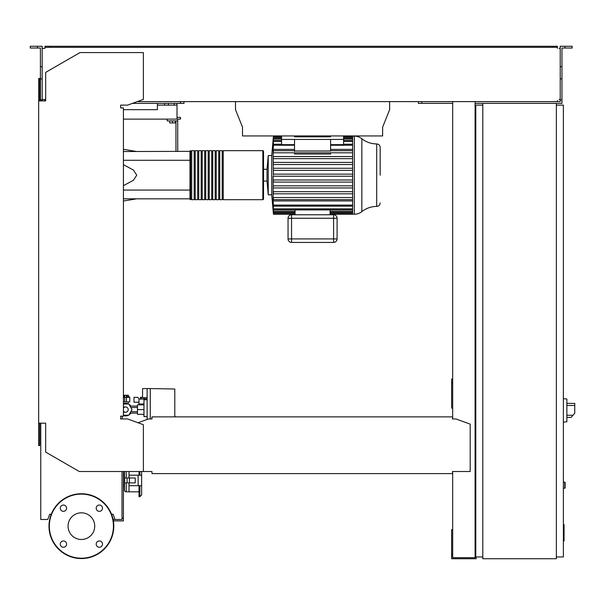 <?xml version="1.0" encoding="UTF-8"?>
<svg xmlns="http://www.w3.org/2000/svg" width="605" height="605" viewBox="0 0 605 605"><rect width="100%" height="100%" fill="white"/><g stroke="black" fill="none" stroke-linecap="round" stroke-linejoin="round"><path stroke-width="0.91" d="M563.368 524.656L564.064 524.656L564.064 536.748L563.368 536.748M564.064 535.296L563.368 535.296M564.064 536.748L564.064 540.946L563.368 540.946M564.064 540.946L563.368 541.203M123.42 408.095A2.624 2.624 0 0 1 128.207 409.593A2.624 2.624 0 0 1 123.42 411.098M123.42 403.989L128.812 403.989L132.049 409.593L128.812 415.204L123.42 415.204M147.121 419.454L147.121 388.576L142.568 388.576L142.568 397.689L147.121 397.689M143.967 414.327L137.486 414.327L137.486 404.866L143.967 404.866M143.967 409.593L137.486 409.593M147.121 399.792L143.967 399.792L143.967 416.603L147.121 416.603M175.14 416.868L174.792 415.726M174.792 416.868L174.792 389.007L150.274 388.576L150.274 418.962M147.121 388.576L150.274 388.576M138.885 402.242L138.885 403.989L143.967 403.989M138.991 402.242L133.985 402.242L133.985 397.334L137.879 397.334L138.991 399.088L138.991 402.242M146.138 399.792L147.053 397.689M138.991 399.088L146.138 399.088M126.453 396.638L129.077 396.638L129.78 397.334L126.453 397.334M124.698 397.394L124.698 401.886L126.453 401.886L126.453 395.292L124.698 395.292L124.698 397.394L126.453 397.394M123.42 397.334L124.698 397.334M123.42 396.638L124.698 396.638M123.42 401.886L124.698 401.886M126.453 401.886L129.78 401.886L129.78 397.334M130.816 413.102A6.307 6.307 0 0 1 128.986 414.901M128.464 415.204A6.307 6.307 0 0 1 123.42 415.522M125.575 403.293L128.207 403.868L128.207 401.886M128.411 396.638L128.411 395.231L124.161 395.231L124.161 396.638M124.161 395.231L123.42 395.231M126.989 395.231L126.989 396.638M124.569 403.376L123.722 403.573M123.42 403.671A6.307 6.307 0 0 1 128.464 403.989M128.986 404.291A6.307 6.307 0 0 1 130.816 406.091M130.03 413.102L137.486 413.102M130.03 406.091L137.486 406.091M139.936 404.866L139.936 403.989M144.792 397.689L144.792 399.088M143.68 397.689L143.68 399.088M142.568 397.334L141.457 397.334L141.457 399.088M141.457 397.334L140.337 397.334L140.337 399.088M566.87 419.144L566.87 401.629M567.044 417.389L571.226 417.389L574.75 413.185L574.75 403.376L567.044 403.376M563.368 398.65L566.87 399.02L566.87 421.753L563.368 422.116M563.368 482.019L565.115 482.367L565.115 487.97L563.368 488.318M556.358 103.372L556.358 558.725L482.805 558.725L482.805 103.372L561.962 103.372L561.962 99.87L560.215 99.87L560.215 46.275L564.941 46.275L564.941 48.029L561.962 48.029L561.962 99.87M482.805 105.119L475.795 105.119L475.795 556.971L482.805 556.971M556.358 556.971L563.368 556.971L563.368 105.119L556.358 105.119M115.018 519.483L113.097 519.483A32.398 32.398 0 0 0 111.517 514.235L113.105 514.235L115.018 519.483L122.021 519.483L122.021 471.507M113.362 520.89A32.398 32.398 0 0 1 81.388 558.551A32.398 32.398 0 0 0 113.793 526.146A32.398 32.398 0 0 0 81.388 493.748A32.398 32.398 0 0 0 48.99 526.146A32.398 32.398 0 0 0 81.388 558.551A32.398 32.398 0 0 0 113.362 520.89L123.42 520.89L123.42 471.507M122.021 518.084L123.42 518.084M242.514 134.892L242.514 127.186L235.511 109.671L235.511 101.617M389.628 101.617L389.628 109.671L382.625 127.186L382.625 134.892M242.514 127.186L242.514 135.944L382.625 135.944L382.625 127.186M177.015 103.372L177.015 105.119L157.398 105.119L157.398 103.372M174.21 103.372L174.21 105.119M168.432 103.372L168.432 105.119M164.583 103.372L164.583 105.119M177.015 105.119L177.015 117.378L180.517 117.378L180.517 119.132L177.015 119.132L177.015 117.378M123.42 109.671L157.398 109.671L157.398 105.119M177.015 119.132L123.42 119.132M343.572 136.571L352.639 136.571L352.639 136.117L354.364 136.117A12.047 12.047 0 0 1 361.843 138.726A24.087 24.087 0 0 0 376.688 143.929L376.688 206.418C378.806 206.207 379.97 205.035 380.174 202.917M361.843 138.726L361.843 211.629A24.087 24.087 0 0 1 376.688 206.418M361.843 211.629A12.047 12.047 0 0 1 354.364 214.23L354.364 136.117M352.639 136.586L352.639 214.23L330.08 214.23M262.835 150.66L262.835 199.695L223.253 199.695L223.253 150.66L262.835 150.66A0.703 0.703 0 0 1 263.53 151.356L263.53 169.294L267.032 169.294L268.234 155.561L271.736 155.561L271.736 194.787L273.437 214.23L295.059 214.23M268.234 155.561L268.234 194.787L271.736 194.787M267.032 169.294L267.032 181.061L268.234 194.787M273.437 175.178L273.135 156.551L273.309 158.654L352.639 158.654M352.639 152.793L273.135 152.793L273.135 156.551M273.294 152.793L273.135 150.69L294.529 150.69L273.407 150.69L273.294 152.793M273.377 137.169L273.347 137.169C273.468 135.815 273.468 135.815 273.347 137.169L273.331 137.622C273.46 136.269 273.468 136.269 273.362 137.622C273.46 136.269 273.468 136.269 273.362 137.622L273.324 139.021C273.452 137.668 273.468 137.668 273.377 139.021L273.309 141.479C273.437 140.126 273.468 140.126 273.392 141.479L273.294 145.253C273.422 143.899 273.46 143.899 273.407 145.253L273.135 150.69M273.294 145.253C273.422 143.899 273.46 143.899 273.407 145.253L294.529 145.253M273.309 141.479C273.437 140.126 273.468 140.126 273.392 141.479L281.575 141.479M273.324 139.021C273.452 137.668 273.468 137.668 273.377 139.021L281.575 139.021M352.639 164.507L273.324 164.507L273.377 162.405L352.639 162.405M352.639 170.368L273.331 170.368L273.362 168.266L352.639 168.266M281.575 135.944L281.575 139.445L330.61 139.445L330.61 151L294.529 151M294.529 139.445L294.529 151.469M330.61 152.793L330.61 154.025L294.529 154.025L294.529 152.793M330.61 139.445L343.572 139.445L343.572 144.655L330.61 144.655M281.575 139.445L281.575 144.655L294.529 144.655M352.639 150.69L330.61 150.69L352.639 150.69M294.529 149.397L273.135 149.397M352.639 149.397L330.61 149.397M380.174 175.178L380.174 147.431C379.97 145.313 378.806 144.149 376.688 143.929M337.091 238.922A3.501 3.501 0 0 1 333.589 242.431A3.501 3.501 0 0 0 337.091 238.922L337.091 218.261A3.501 3.501 0 0 0 333.589 214.76L291.557 214.76A3.501 3.501 0 0 0 288.048 218.261L288.048 238.922A3.501 3.501 0 0 0 291.557 242.431L333.589 242.431A3.501 3.501 0 0 0 337.091 238.922L333.589 238.922L333.589 242.431L291.557 242.431L291.557 238.922L288.048 238.922M288.048 218.261L291.557 218.261L291.557 214.76L333.589 214.76L333.589 218.261L337.091 218.261M295.059 209.92L295.059 214.76M330.08 209.92L330.08 214.76M273.377 213.179L273.347 213.179C273.468 214.533 273.468 214.533 273.347 213.179L273.157 210.714M295.059 212.726L273.362 212.726C273.46 214.079 273.468 214.079 273.362 212.726C273.46 214.079 273.468 214.079 273.362 212.726L273.135 210.714M273.309 208.869C273.437 210.23 273.468 210.23 273.392 208.869C273.468 210.23 273.437 210.23 273.309 208.869L273.263 208.354M273.362 212.726L273.21 210.048M273.135 210.048L273.324 211.326C273.452 212.68 273.468 212.68 273.377 211.326L273.135 208.354M273.324 211.326C273.452 212.68 273.468 212.68 273.377 211.326L295.059 211.326M352.639 176.229L273.135 176.229L273.135 200.951L352.639 200.951M352.639 208.869L273.392 208.869L273.324 205.458M273.294 205.095C273.422 206.449 273.46 206.449 273.407 205.095C273.46 206.449 273.422 206.449 273.294 205.095L273.135 202.796L273.135 205.458M352.639 205.095L273.407 205.095L273.135 200.951M352.639 197.555L273.294 197.555L273.407 199.658L352.639 199.658M352.639 191.702L273.309 191.702L273.392 193.804L352.639 193.804M352.639 185.841L273.324 185.841L273.135 187.943M352.639 179.98L273.331 179.98L273.362 182.082L352.639 182.082M352.639 187.943L273.377 187.943M352.639 174.127L273.347 174.127M352.639 156.551L273.392 156.551M330.61 135.944L330.61 136.821L294.529 136.821L294.529 135.944M343.572 135.944L343.572 139.445M189.978 151.53L189.978 198.992A0.703 0.703 0 0 0 190.673 199.695L190.673 150.66A0.703 0.703 0 0 0 189.978 151.356L123.42 151.53M262.835 199.695A0.703 0.703 0 0 0 263.53 198.992L263.53 151.356M267.032 181.061L263.53 181.061L263.53 198.992M191.725 151.356L190.673 151.356M191.725 198.992L190.673 198.992M222.201 199.695L219.751 199.695L219.751 150.66L222.201 150.66L222.201 199.695M218.7 199.695L216.242 199.695L216.242 150.66L218.7 150.66L218.7 199.695M215.191 199.695L212.741 199.695L212.741 150.66L215.191 150.66L215.191 199.695M211.69 199.695L209.239 199.695L209.239 150.66L211.69 150.66L211.69 199.695M208.188 199.695L205.738 199.695L205.738 150.66L208.188 150.66L208.188 199.695M204.687 199.695L202.236 199.695L202.236 150.66L204.687 150.66L204.687 199.695M201.185 199.695L198.735 199.695L198.735 150.66L201.185 150.66L201.185 199.695M197.684 199.695L195.226 199.695L195.226 150.66L197.684 150.66L197.684 199.695M194.175 199.695L191.725 199.695L191.725 150.66L194.175 150.66L194.175 199.695M195.226 151.356L194.175 151.356M195.226 198.992L194.175 198.992M198.735 151.356L197.684 151.356M198.735 198.992L197.684 198.992M202.236 151.356L201.185 151.356M202.236 198.992L201.185 198.992M205.738 151.356L204.687 151.356M205.738 198.992L204.687 198.992M209.239 151.356L208.188 151.356M209.239 198.992L208.188 198.992M212.741 151.356L211.69 151.356M212.741 198.992L211.69 198.992M216.242 151.356L215.191 151.356M216.242 198.992L215.191 198.992M219.751 151.356L218.7 151.356M219.751 198.992L218.7 198.992M223.253 151.356L222.201 151.356M223.253 198.992L222.201 198.992M123.42 185.652L133.41 180.32L136.73 175.178L133.41 170.028L123.42 164.696M169.657 120.887L169.657 122.913L175.261 122.913L175.261 120.887M172.463 120.887L172.463 122.913M177.719 151.53L177.719 120.887L167.207 120.887L167.207 119.132M177.719 120.887L177.719 119.132M175.964 120.887L175.964 151.53M189.978 198.818L123.42 198.818M123.42 160.287L189.978 160.287L189.978 190.061L123.42 190.061M139.006 491.82L129.024 491.82L129.024 485.694L141.638 485.694L141.638 488.326M139.884 485.694L139.884 496.72L141.638 494.837L141.638 471.507L141.638 475.182L129.024 475.182L129.024 471.507L129.024 477.988M129.425 482.888L135.24 482.888L135.24 477.988L124.645 477.988L124.645 482.888L129.425 482.888L129.425 477.988M127.088 477.988L127.088 482.888M139.006 471.507L139.006 475.182M138.137 475.182L138.137 485.694M129.024 482.888L129.024 491.82L126.226 491.82A1.754 1.754 0 0 1 124.471 490.073L124.471 471.507M139.884 496.72L139.006 496.72L139.006 485.694M123.42 484.643L124.471 484.643L124.471 474.486L123.42 474.486M124.471 484.643L124.471 486.397L123.42 486.397M124.471 476.233L123.42 476.233M94.72 526.146A13.325 13.325 0 0 1 81.388 539.478A13.325 13.325 0 0 1 68.062 526.146A13.325 13.325 0 0 1 81.388 512.821A13.325 13.325 0 0 1 94.72 526.146M96.195 544.107A3.154 3.154 0 0 1 99.349 540.953A3.154 3.154 0 0 1 102.502 544.107A3.154 3.154 0 0 1 99.349 547.26A3.154 3.154 0 0 1 96.195 544.107M63.434 540.953A3.154 3.154 0 0 1 66.588 544.107A3.154 3.154 0 0 1 63.434 547.26A3.154 3.154 0 0 1 60.281 544.107A3.154 3.154 0 0 1 63.434 540.953M66.588 508.192A3.154 3.154 0 0 1 63.434 511.346A3.154 3.154 0 0 1 60.281 508.192A3.154 3.154 0 0 1 63.434 505.039A3.154 3.154 0 0 1 66.588 508.192M99.349 511.346A3.154 3.154 0 0 1 96.195 508.192A3.154 3.154 0 0 1 99.349 505.039A3.154 3.154 0 0 1 102.502 508.192A3.154 3.154 0 0 1 99.349 511.346M151.968 471.915L151.968 473.609L452.502 473.609L452.502 471.915M122.021 418.962L122.369 416.164M122.369 107.924L120.622 107.924L120.622 105.119L127.625 105.119L143.385 99.386L143.385 52.582L79.989 52.582L45.662 72.396L45.662 100.914L38.659 100.914L38.659 445.59L39.711 445.59L39.711 423.167L40.762 423.167L40.762 519.483L47.765 519.483L49.678 514.235L51.259 514.235M43.212 99.515L44.959 99.515L44.959 100.914L42.161 100.914L42.161 66.716L40.406 66.716L40.406 100.914L39.711 100.914L39.711 78.499L38.659 78.499L38.659 100.914M452.502 417.911L452.502 418.962L452.502 417.911M452.502 416.868L151.968 416.868L151.968 418.962L148.467 418.962L138.046 422.759M151.968 416.868L151.968 418.962M452.502 471.507L470.191 471.507L470.191 424.128L456.004 418.962L452.502 418.962M38.659 423.167L45.662 423.167L45.662 452.094L79.285 471.507L151.968 471.507M143.385 471.507L143.385 424.702L127.625 418.962L120.622 418.962L120.622 416.164L123.42 416.164L123.42 107.924L120.622 107.924L120.622 105.119M37.434 48.029L37.434 46.275L30.25 46.275L30.25 48.029L40.406 48.029L40.406 66.716M132.434 103.372L184.018 103.372L184.018 101.617M180.517 103.372L180.517 101.617M40.406 99.87L42.161 99.87M40.406 78.854L42.161 78.854L42.161 46.275L37.434 46.275M560.215 99.87L560.215 101.617L557.409 101.617L557.409 100.566M475.795 379.032L475.099 379.032M452.676 379.032L451.632 379.032L451.632 408.11L452.676 408.11M452.676 382.889L451.632 382.889M475.099 405.652L475.795 405.652M475.099 382.889L475.795 382.889M452.676 101.617L452.676 418.962M452.676 471.507L452.676 557.674L475.099 557.674L475.099 101.617M476.15 556.971L476.15 558.725L451.632 558.725L451.632 529.655L452.676 529.655M475.099 532.105L475.795 532.105M475.099 554.876L475.795 554.876M452.676 554.876L451.632 554.876M452.676 103.372L418.35 103.372L418.35 101.617M482.805 103.372L475.099 103.372M560.215 99.515L559.164 99.515M559.164 48.377L560.215 48.377M44.959 47.326L50.215 47.326L50.215 46.275L44.959 46.275L44.959 48.377L43.212 48.377M137.252 101.617L557.409 101.617M557.409 48.377L557.409 47.326L50.215 47.326M42.161 48.377L44.959 48.377M44.959 100.566L44.959 99.515L42.161 99.515M50.215 46.275L552.161 46.275L552.161 47.326M552.161 46.275L557.409 46.275L557.409 47.326M564.941 46.275L572.126 46.275L572.126 48.029L564.941 48.029M421.859 103.372L421.859 101.617M561.962 78.854L560.215 78.854M561.962 66.716L560.215 66.716M564.064 530.714L563.368 530.714M564.064 526.108L563.368 526.108M572.988 415.287L567.044 415.287M567.044 405.479L574.75 405.479M564.767 482.019L564.767 488.318M352.639 145.253L330.61 145.253M291.557 238.922L291.557 218.261L333.589 218.261L333.589 238.922L291.557 238.922M352.639 212.726L330.08 212.726M352.639 211.326L330.08 211.326M352.639 139.021L343.572 139.021M352.639 137.622L343.572 137.622M281.575 137.622L273.362 137.622M352.639 141.479L343.572 141.479M141.094 471.507A1.754 1.437 0 0 1 141.638 472.55M139.884 471.507L139.884 475.182M126.226 482.888L126.226 491.82M126.226 471.507L126.226 477.988M113.097 519.483A32.398 32.398 0 0 0 111.517 514.235M81.388 558.203A32.05 32.05 0 0 1 49.338 526.146A32.05 32.05 0 0 1 81.388 494.096A32.05 32.05 0 0 1 113.438 526.146A32.05 32.05 0 0 1 81.388 558.203M113.793 526.146A32.398 32.398 0 0 0 81.388 493.748M123.42 406.968L125.575 406.968M123.42 412.224L125.575 412.224M137.486 411.695L130.831 411.695M137.486 407.498L130.831 407.498M271.736 155.561L273.437 136.117L281.575 136.117M281.575 144.202L273.422 144.202M343.572 144.202L352.639 144.202M352.639 213.777L330.08 213.777M295.059 213.777L273.437 213.777M352.639 212.378L330.08 212.378M295.059 212.378L273.437 212.378M352.639 206.146L273.422 206.146M352.639 209.92L273.43 209.92M273.437 137.97L281.575 137.97M343.572 137.97L352.639 137.97M273.437 136.571L281.575 136.571M294.529 136.571L330.61 136.571M273.43 140.428L281.575 140.428M343.572 140.428L352.639 140.428M352.639 136.117L343.572 136.117M330.61 136.117L294.529 136.117M352.639 214.23L354.364 214.23M136.73 151.53L123.42 149.314M136.73 198.818L123.42 201.034"/></g></svg>
